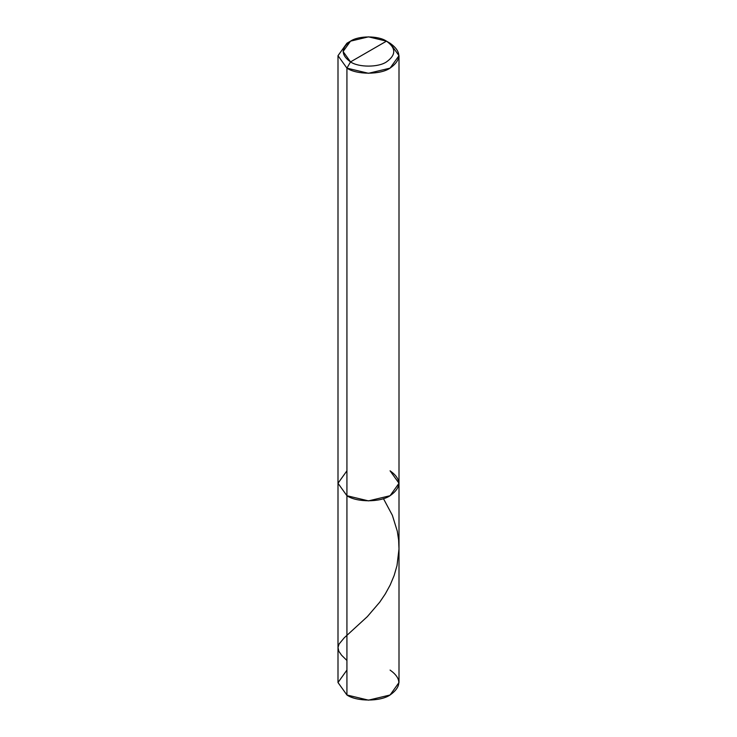 <?xml version="1.0" encoding="UTF-8"?>
<svg xmlns="http://www.w3.org/2000/svg" width="737" height="737" viewBox="0 0 737 737"><rect width="100%" height="100%" fill="white"/><g stroke="black" fill="none" stroke-linecap="round" stroke-linejoin="round"><path stroke-width="1.11" d="M390.076 470.814C401.711 479.124 401.711 487.424 390.076 495.725C380.366 502.441 356.634 502.441 346.924 495.725L346.924 68.136L346.924 495.725L337.997 483.269L346.924 495.725L368.5 500.884L390.076 495.725L399.003 483.269L399.003 682.536L390.076 694.991L368.5 700.15L346.924 694.991L346.924 495.725L337.997 483.269L346.924 470.814L337.997 483.269L346.924 495.725L368.5 500.884L390.076 495.725L399.003 483.269L390.076 470.814C401.711 479.124 401.711 487.424 390.076 495.725C380.366 502.441 356.634 502.441 346.924 495.725L346.924 694.991C356.634 701.707 380.366 701.707 390.076 694.991C401.711 686.691 401.711 678.39 390.076 670.08M346.924 670.08L337.997 682.536L346.924 694.991L337.997 682.536L337.997 55.68L346.924 68.136L368.5 73.295L390.076 68.136L399.003 55.68L390.076 43.225C401.711 51.526 401.711 59.826 390.076 68.136C380.366 74.852 356.634 74.852 346.924 68.136L350.526 61.908C340.826 54.989 340.826 48.071 350.526 41.152C358.615 35.551 378.385 35.551 386.474 41.152L350.526 61.908C358.615 67.5 378.385 67.5 386.474 61.908C396.174 54.989 396.174 48.071 386.474 41.152L390.076 43.225L386.474 41.152C396.174 48.071 396.174 54.989 386.474 61.908C378.385 67.5 358.615 67.5 350.526 61.908L386.474 41.152L368.5 36.85L350.526 41.152L343.083 51.526L350.526 61.908L346.924 68.136L337.997 55.68L346.924 43.225L337.997 55.68M346.924 660.481L341.59 655.23L338.799 651.222L338.007 647.482L339.038 644.101L344.234 637.809L367.339 616.629L379.73 602.175L385.331 593.875L390.214 584.938L394.157 575.477L397.003 565.611L398.993 549.065L398.643 540.092L397.298 531.202L392.351 515.283L383.443 498.627M399.003 483.269L399.003 55.68M390.076 43.225L386.474 41.152M346.924 43.225L350.526 41.152"/></g></svg>
